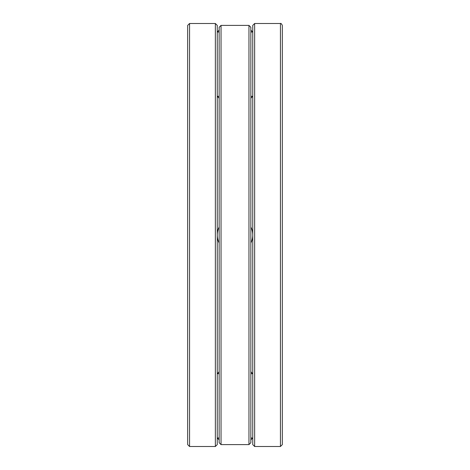 <?xml version="1.0" encoding="UTF-8"?>
<svg xmlns="http://www.w3.org/2000/svg" width="470" height="470" viewBox="0 0 470 470"><rect width="100%" height="100%" fill="white"/><g stroke="black" fill="none" stroke-linecap="round" stroke-linejoin="round"><path stroke-width="0.7" d="M215.36 446.5L215.36 23.5L217.252 25.392L217.252 444.608L215.36 446.5L189.563 446.5L187.671 444.608L187.671 25.392L189.563 23.5L189.563 446.5M280.437 446.5L280.437 23.5C280.843 23.095 281.477 23.723 282.329 25.392L282.329 444.608L280.437 446.5L254.64 446.5L252.748 444.608L252.748 25.392L254.64 23.5L254.64 446.5M282.329 367.046L282.329 102.954M250.857 242.978A17.748 17.748 0 0 0 250.857 227.022A17.748 17.748 0 0 1 250.857 242.978A17.748 17.748 0 0 0 250.857 227.022M219.143 227.022A17.748 17.748 0 0 0 219.143 242.978A17.748 17.748 0 0 1 219.143 227.022A17.748 17.748 0 0 0 219.143 242.978M248.965 444.608L250.857 442.716L250.857 27.284L248.965 25.392L221.035 25.392L221.035 444.608L248.965 444.608L248.965 25.392M221.035 444.608L219.143 442.716L219.143 27.284L221.035 25.392M250.857 96.327L252.748 96.327L250.857 98.218M219.143 98.218L217.252 96.327L219.143 96.327M250.857 32.019L252.748 32.019L250.857 30.127M217.252 96.327L217.252 32.019L219.143 32.019M250.857 371.782L252.748 373.673L250.857 373.673M219.143 373.673L217.252 373.673L219.143 371.782M250.857 439.873L252.748 437.981L250.857 437.981M219.143 437.981L217.252 437.981L219.143 439.873M215.36 23.5L189.563 23.5M280.437 23.5L254.64 23.5M217.252 32.019L219.143 30.127M217.252 373.673L217.252 437.981"/></g></svg>
